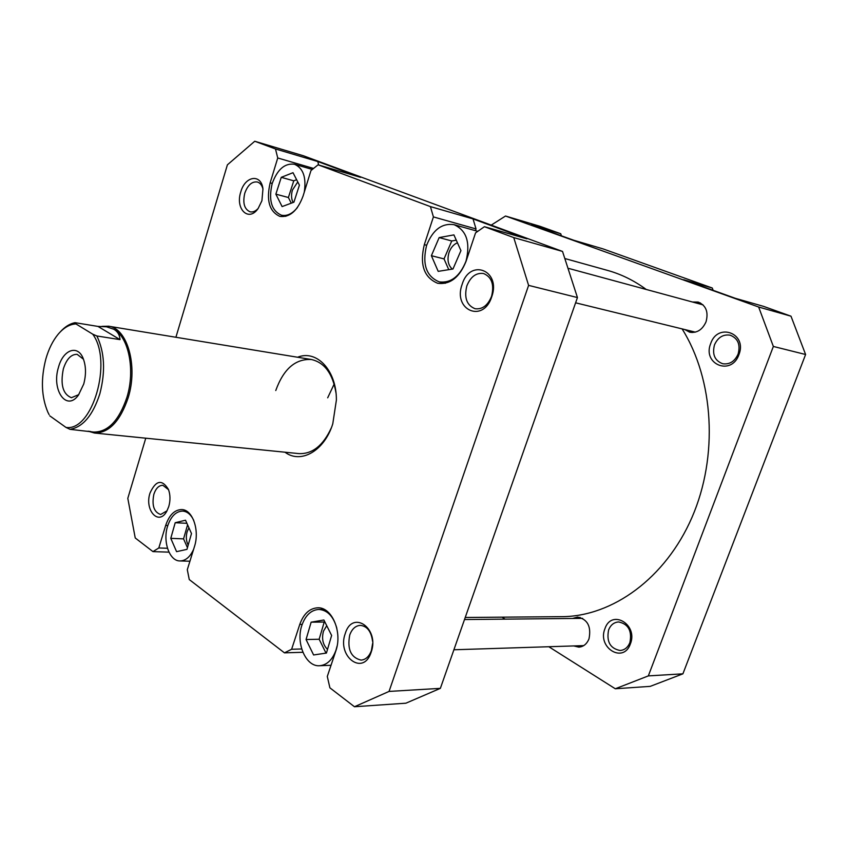 <?xml version="1.0" encoding="UTF-8"?>
<svg xmlns="http://www.w3.org/2000/svg" width="848" height="848" viewBox="0 0 848 848"><rect width="100%" height="100%" fill="white"/><g stroke="black" fill="none" stroke-linecap="round" stroke-linejoin="round"><path stroke-width="1.27" d="M565.383 258.672L607.687 270.448C621.266 274.222 634.124 280.561 646.24 289.465M682.099 328.897C713.91 379.491 718.51 456.415 691.979 517.418C665.447 578.484 612.203 616.485 561.885 616.666L465.223 617.471M604.931 628.697C611.44 608.737 638.353 624.34 630.382 643.918C623.439 664.026 597.013 647.724 604.931 628.697M629.884 642.604C632.163 630.944 628.432 624.054 618.68 621.955C614.026 622.252 610.677 624.891 608.62 629.894C606.341 641.629 610.157 648.497 620.068 650.49C624.584 650.13 627.849 647.49 629.884 642.604M710.677 343.588C717.684 322.155 747.576 333.328 738.926 354.644C731.421 376.311 702.091 364.301 710.677 343.588M738.11 354.082C740.601 344.595 737.94 338.299 730.16 335.183C723.111 334.144 717.896 337.366 714.504 344.839C712.023 354.432 714.779 360.739 722.761 363.76C729.64 364.651 734.76 361.428 738.11 354.082M580.064 617.344L577.562 618.415M572.654 618.457L577.605 617.047C587.6 619.284 591.395 626.534 589.01 638.798C586.88 643.982 583.488 646.77 578.813 647.141L573.736 645.932M700.427 302.959L697.13 303.266M692.498 302.005L698.19 302.068C706.013 305.375 708.631 311.947 706.045 321.784C702.42 329.787 696.961 333.264 689.689 332.215L684.749 329.543M712.278 288.013L683.689 279.745L735.417 298.337L763.529 306.361L790.993 316.198L805.6 354.506L682.905 673.831L648.338 675.898L773.355 346.45L758.642 307.018L505.525 216.028L539.932 226.289L560.74 233.741L531.208 224.964L573.725 240.238L603.076 248.899L712.278 288.013L713.126 290.323M689.403 330.688L692.085 332.533M578.654 645.773L581.251 646.738M682.905 673.831L650.225 686.361L615.298 688.767L548.804 646.727M560.74 233.741L561.418 235.818M648.338 675.898L615.298 688.767M491.246 225.112L505.525 216.028M505.143 619.135L502.037 617.164M773.355 346.45L805.6 354.506M758.642 307.018L790.993 316.198M49.11 414.672L47.848 412.16C41.361 396.673 40.704 378.95 45.856 358.98C48.718 348.963 52.82 340.726 58.152 334.25C63.727 327.678 69.653 324.243 75.949 323.936L75.006 322.675C69.79 323.703 64.851 326.809 60.187 331.992M102.004 326.363L108.533 326.204C127.295 328.059 138.182 365.827 128.207 397.617C120.193 421.308 108.926 433.116 94.404 433.021L88.128 431.166M96.873 335.978L120.013 339.624C119.759 335.024 117.724 331.579 113.897 329.289L106.562 326.798L113.897 329.289C128.769 337.281 135.341 370.099 126.967 397.203C119.08 420.534 108.003 432.141 93.725 432.056L69.992 429.332C82.924 427.148 92.867 415.319 99.831 393.843C105.629 371.488 104.643 352.206 96.873 335.978L92.718 334.165C113.017 361.375 92.337 431.908 65.932 427.392L69.992 429.332M89.644 431.325L91.637 431.844M58.47 367.322C51.262 390.016 66.526 412.011 78.461 395.062L83.729 384.038C86.21 374.689 86.061 366.251 83.274 358.715C77.857 344.14 63.028 349.652 58.47 367.322M78.8 394.617L71.412 397.701C62.9 394.256 60.208 384.663 63.346 368.912C66.536 359.043 71.137 354.188 77.147 354.337L83.475 359.245M49.778 415.849L65.932 427.392M92.718 334.165L75.949 323.936M120.013 339.624L97.965 326.416L75.006 322.675M106.562 326.798L97.965 326.416M426.597 245.411C422.06 264.269 426.268 276.427 439.222 281.875C450.892 283.306 459.817 276.416 465.997 261.195C470.555 242.539 466.57 230.359 454.062 224.678C441.935 222.918 432.777 229.829 426.597 245.411M304.262 192.189C306.478 177.412 303.213 168.105 294.489 164.258C284.811 162.954 277.381 169.377 272.187 183.528C268.371 200.075 271.434 210.622 281.366 215.191C286.984 216.378 292.348 213.813 297.447 207.506M193.768 520.449C191.012 514.619 187.344 511.503 182.755 511.09C176.002 511.27 170.967 516.262 167.628 526.067C162.551 541.395 169.42 561.185 179.999 560.941C185.585 560.825 190.122 556.966 193.588 549.377M336.836 628.273C333.444 616.337 327.445 610.062 318.848 609.436C311.174 609.945 305.534 615.182 301.941 625.135C295.528 642.879 305.746 666.963 319.601 665.733C326.957 665.055 332.416 659.882 335.967 650.225L337.101 646.017M345.253 633.541C352.408 609.299 379.883 628.326 371.159 652.197C363.453 676.662 336.603 656.596 345.253 633.541M372.558 641.268C371.254 631.421 367.173 626.121 360.305 625.368C355.503 625.718 351.984 628.93 349.736 634.993C347.097 649.25 350.871 657.624 361.057 660.115C365.732 659.702 369.187 656.511 371.403 650.564L372.611 643.558M150.022 493.027C155.884 480.212 162.042 479.025 168.466 489.466C170.363 494.808 170.469 500.49 168.773 506.532L166.865 511.068C158.862 526.407 144.181 510.242 150.022 493.027M168.572 489.731L162.848 485.289C158.862 485.353 155.862 488.342 153.859 494.278C151.686 505.461 153.954 512.203 160.664 514.492L167.003 510.814M240.79 191.913C245.072 175.843 261.258 173.384 262.954 188.956L261.915 200.743L258.152 208.47C248.676 222.462 235.013 209.021 240.79 191.913M262.944 188.913C261.905 185.129 260.039 182.829 257.336 182.002C251.909 181.334 247.722 185.076 244.775 193.227C242.56 202.969 244.309 209.159 250.022 211.799C252.768 212.403 255.471 211.311 258.121 208.513M462.118 284.419C469.94 257.983 501.359 270.321 491.734 296.8C483.243 323.618 452.567 310.008 462.118 284.419M491.575 296.312C494.416 284.599 491.745 277.01 483.572 273.522C476.141 272.558 470.555 276.713 466.813 285.967C463.983 297.765 466.739 305.354 475.103 308.736C482.353 309.573 487.844 305.428 491.575 296.312M297.563 357.241C316.686 349.376 336.603 370.332 336.391 400.065L332.776 423.809C324.434 450.935 300.828 464.248 285.002 452.217M335.956 392.719C332.692 373.576 324.508 362.509 311.407 359.51C295.422 358.619 283.539 368.965 275.759 390.536M327.688 397.807L334.154 384.07M326.745 625.697L323.48 631.135C321.519 638.756 322.865 644.84 327.519 649.398M188.924 527.816L187.154 531.632C185.797 536.625 186.136 541.109 188.182 545.105M297.775 181.938L292.433 190.047C291.065 194.881 291.299 199.015 293.143 202.471M457.432 242.782C453.563 244.394 450.754 247.669 448.995 252.598C447.002 259.764 448.115 265.265 452.313 269.102M302.195 624.404L299.768 624.425C303.573 613.867 309.552 608.323 317.682 607.793C331.854 606.882 342.698 632.131 335.797 651.02L327.296 676.46L329.904 687.834L354.464 706.744L389.052 691.427L528.601 285.373L513.75 237.599L484.441 226.702L526.915 238.829L473.025 218.911L476.046 228.939L475.463 230.688M476.046 228.939L433.413 216.918L430.424 206.605L318.064 164.809L360.548 177.338L317.777 161.533L318.678 164.989M433.413 216.918L424.318 244.659C419.506 264.65 423.968 277.529 437.695 283.296C450.044 284.801 459.489 277.497 466.029 261.375L475.558 232.871L484.441 226.702M318.064 164.809L310.962 170.565L303.065 196.058C297.542 210.813 289.815 217.586 279.882 216.399C269.346 211.565 266.113 200.393 270.152 182.861L277.741 157.982L275.483 148.962L254.75 141.256L227.391 164.841L175.907 337.271M168.964 552.143L152.958 551.613L135.235 537.971L127.804 498.338L145.761 438.193M152.958 551.613L158.809 547.967L167.469 548.274M302.874 652.282L284.451 652.843L189.263 579.566L187.302 569.697L194.436 546.663C199.895 530.35 192.581 509.521 181.705 509.563C174.55 509.743 169.218 515.033 165.678 525.431L158.809 547.967M284.451 652.843L291.627 649.261L301.697 648.974M299.768 624.425L291.627 649.261M254.75 141.256L303.372 155.756L562.521 251.432L577.446 297.563L440.366 688.353L405.916 703.193L354.464 706.744M577.446 297.563L528.601 285.373M389.052 691.427L440.366 688.353M430.424 206.605L473.025 218.911M513.75 237.599L562.521 251.432M275.483 148.962L317.777 161.533M94.404 433.021L298.952 453.616C312.393 454.136 323.173 445.571 331.292 427.943M313.58 168.445L277.741 157.982M311.142 622.178L306.054 639.53L313.601 654.963L326.427 653.066L331.632 635.459L323.883 619.994L311.142 622.178L324.222 622.029L319.155 639.244L306.054 639.53M175.207 522.718L170.777 538.342L176.585 551.656L186.963 549.366L191.489 533.551L185.532 520.216L175.207 522.718L186.92 523.322M281.26 177.327L275.865 194.16L282.108 206.583L293.906 202.195L299.418 185.14L293.005 172.695L281.26 177.327L293.768 180.825L288.394 197.51L275.865 194.16M439.147 237.588L431.388 255.704L438.193 271.36L452.98 268.986L460.941 250.637L453.913 234.896L439.147 237.588L451.761 240.97L444.034 258.905L431.388 255.704M324.858 621.923L324.222 622.029M319.155 639.244L326.024 653.13M187.578 524.785L183.56 538.872L170.777 538.342M183.56 538.872L187.45 547.681M296.62 179.712L293.768 180.825M288.394 197.51L291.267 203.181M456.266 240.164L451.761 240.97M444.034 258.905L448.762 269.664M167.798 525.537L165.678 525.431M426.65 245.263L424.318 244.659M272.219 183.422L270.152 182.861M568.944 268.498L703.056 304.877M575.601 302.81L695.349 332.14M464.503 619.538L582.629 618.362M453.903 649.769L583.731 645.614M311.407 359.51L108.533 326.204M439.222 281.875L445.242 283.296M281.366 215.191L285.84 216.325M179.999 560.941L189.92 561.217M319.601 665.733L331.027 665.277M318.848 609.436L324.254 609.426M182.755 511.09L186.889 511.333M294.489 164.258L312.329 169.452M454.062 224.678L477.774 231.334"/></g></svg>
